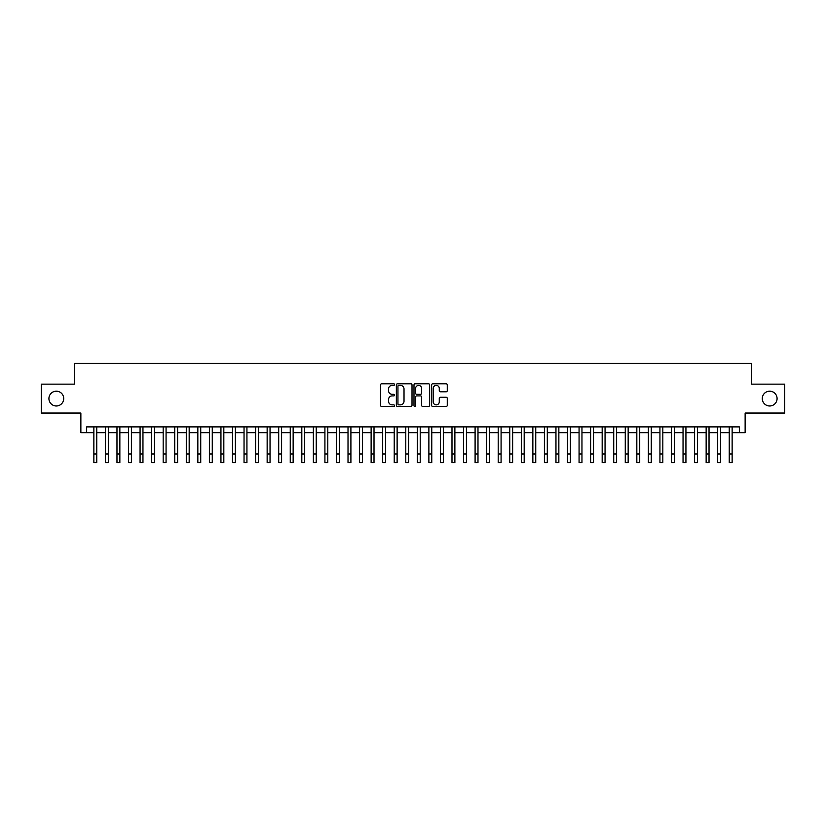 <?xml version="1.0" encoding="UTF-8"?>
<svg xmlns="http://www.w3.org/2000/svg" width="826" height="826" viewBox="0 0 826 826"><rect width="100%" height="100%" fill="white"/><g stroke="black" fill="none" stroke-linecap="round" stroke-linejoin="round"><path stroke-width="1.24" d="M394.518 384.575A0.795 0.795 0 0 0 393.723 383.78L381.674 383.78A1.136 1.136 0 0 0 380.538 384.916L380.538 405.329A1.136 1.136 0 0 0 381.674 406.464L393.723 406.464A0.795 0.795 0 0 0 394.518 405.669A0.795 0.795 0 0 0 393.723 404.874L392.164 404.874A3.624 3.624 0 0 1 388.54 401.25L388.54 399.547A3.624 3.624 0 0 1 392.164 395.912L393.723 395.912A0.795 0.795 0 0 0 394.518 395.127A0.795 0.795 0 0 0 393.723 394.332L392.164 394.332A3.624 3.624 0 0 1 388.54 390.698L388.54 388.994A3.624 3.624 0 0 1 392.164 385.37L393.723 385.37A0.795 0.795 0 0 0 394.518 384.575M762.284 398.586A7.393 7.393 0 0 0 769.677 405.979A7.393 7.393 0 0 0 777.08 398.586A7.393 7.393 0 0 0 769.677 391.194A7.393 7.393 0 0 0 762.284 398.586M48.92 398.586A7.393 7.393 0 0 0 56.323 405.979A7.393 7.393 0 0 0 63.716 398.586A7.393 7.393 0 0 0 56.323 391.194A7.393 7.393 0 0 0 48.92 398.586M446.143 391.782A1.136 1.136 0 0 0 447.269 390.646L447.269 384.916A1.136 1.136 0 0 0 446.143 383.78L432.762 383.78A1.136 1.136 0 0 0 431.626 384.916L431.626 405.329A1.136 1.136 0 0 0 432.762 406.464L446.143 406.464A1.136 1.136 0 0 0 447.269 405.329L447.269 398.411A1.136 1.136 0 0 0 446.143 397.275L440.413 397.275A1.136 1.136 0 0 0 439.277 398.411L439.277 401.839A3.036 3.036 0 0 1 436.242 404.874A3.036 3.036 0 0 1 433.216 401.839L433.216 388.406A3.036 3.036 0 0 1 436.242 385.37A3.036 3.036 0 0 1 439.277 388.406L439.277 390.646A1.136 1.136 0 0 0 440.413 391.782L446.143 391.782M86.647 432.669L86.647 426.887L739.353 426.887L739.353 432.669L745.135 432.669L745.135 413.031L784.7 413.031L784.7 384.152L751.484 384.152L751.484 363.357L74.516 363.357L74.516 384.152L41.3 384.152L41.3 413.031L80.865 413.031L80.865 432.669L93.865 432.669M412.009 384.916A1.136 1.136 0 0 0 410.873 383.78L397.492 383.78A1.136 1.136 0 0 0 396.356 384.916L396.356 405.329A1.136 1.136 0 0 0 397.492 406.464L410.873 406.464A1.136 1.136 0 0 0 412.009 405.329L412.009 384.916M415.127 383.78L428.508 383.78A1.136 1.136 0 0 1 429.644 384.916L429.644 405.329A1.136 1.136 0 0 1 428.508 406.464L422.778 406.464A1.136 1.136 0 0 1 421.642 405.329L421.642 397.048A1.136 1.136 0 0 0 420.517 395.912L416.717 395.912A1.136 1.136 0 0 0 415.581 397.048L415.581 405.669A0.795 0.795 0 0 1 414.786 406.464A0.795 0.795 0 0 1 413.991 405.669L413.991 384.916A1.136 1.136 0 0 1 415.127 383.78M96.756 432.669L105.418 432.669M108.309 432.669L116.972 432.669M119.853 432.669L128.526 432.669M131.406 432.669L140.069 432.669M142.96 432.669L151.623 432.669M154.514 432.669L163.176 432.669M166.067 432.669L174.73 432.669M177.621 432.669L186.284 432.669M189.175 432.669L197.837 432.669M200.728 432.669L209.391 432.669M212.272 432.669L220.945 432.669M223.825 432.669L232.488 432.669M235.379 432.669L244.042 432.669M246.933 432.669L255.595 432.669M258.486 432.669L267.149 432.669M270.04 432.669L278.703 432.669M281.594 432.669L290.256 432.669M293.147 432.669L301.81 432.669M304.691 432.669L313.364 432.669M316.244 432.669L324.917 432.669M327.798 432.669L336.461 432.669M339.352 432.669L348.014 432.669M350.905 432.669L359.568 432.669M362.459 432.669L371.122 432.669M374.013 432.669L382.675 432.669M385.566 432.669L394.229 432.669M397.12 432.669L405.783 432.669M408.663 432.669L417.337 432.669M420.217 432.669L428.88 432.669M431.771 432.669L440.434 432.669M443.325 432.669L451.987 432.669M454.878 432.669L463.541 432.669M466.432 432.669L475.095 432.669M477.986 432.669L486.648 432.669M489.539 432.669L498.202 432.669M501.083 432.669L509.756 432.669M512.636 432.669L521.309 432.669M524.19 432.669L532.853 432.669M535.744 432.669L544.406 432.669M547.297 432.669L555.96 432.669M558.851 432.669L567.514 432.669M570.405 432.669L579.067 432.669M581.958 432.669L590.621 432.669M593.512 432.669L602.175 432.669M605.055 432.669L613.728 432.669M616.609 432.669L625.272 432.669M628.163 432.669L636.825 432.669M639.716 432.669L648.379 432.669M651.27 432.669L659.933 432.669M662.824 432.669L671.486 432.669M674.377 432.669L683.04 432.669M685.931 432.669L694.594 432.669M697.474 432.669L706.147 432.669M709.028 432.669L717.691 432.669M720.582 432.669L729.244 432.669M732.135 432.669L739.353 432.669M398.741 385.37A0.795 0.795 0 0 0 397.946 386.165L397.946 404.079A0.795 0.795 0 0 0 398.741 404.874L400.383 404.874A3.624 3.624 0 0 0 404.017 401.25L404.017 388.994A3.624 3.624 0 0 0 400.383 385.37L398.741 385.37M421.642 388.457A3.036 3.036 0 0 0 418.617 385.432A3.036 3.036 0 0 0 415.581 388.457L415.581 393.197A1.136 1.136 0 0 0 416.717 394.332L420.517 394.332A1.136 1.136 0 0 0 421.642 393.197L421.642 388.457M93.865 453.98L96.756 453.98L96.756 462.643L93.865 462.643L93.865 426.887M96.756 453.98L96.756 426.887M105.418 453.98L108.309 453.98L108.309 462.643L105.418 462.643L105.418 426.887M108.309 453.98L108.309 426.887M116.972 453.98L119.853 453.98L119.853 462.643L116.972 462.643L116.972 426.887M119.853 453.98L119.853 426.887M128.526 453.98L131.406 453.98L131.406 462.643L128.526 462.643L128.526 426.887M131.406 453.98L131.406 426.887M140.069 453.98L142.96 453.98L142.96 462.643L140.069 462.643L140.069 426.887M142.96 453.98L142.96 426.887M151.623 453.98L154.514 453.98L154.514 462.643L151.623 462.643L151.623 426.887M154.514 453.98L154.514 426.887M163.176 453.98L166.067 453.98L166.067 462.643L163.176 462.643L163.176 426.887M166.067 453.98L166.067 426.887M174.73 453.98L177.621 453.98L177.621 462.643L174.73 462.643L174.73 426.887M177.621 453.98L177.621 426.887M186.284 453.98L189.175 453.98L189.175 462.643L186.284 462.643L186.284 426.887M189.175 453.98L189.175 426.887M197.837 453.98L200.728 453.98L200.728 462.643L197.837 462.643L197.837 426.887M200.728 453.98L200.728 426.887M209.391 453.98L212.272 453.98L212.272 462.643L209.391 462.643L209.391 426.887M212.272 453.98L212.272 426.887M220.945 453.98L223.825 453.98L223.825 462.643L220.945 462.643L220.945 426.887M223.825 453.98L223.825 426.887M232.488 453.98L235.379 453.98L235.379 462.643L232.488 462.643L232.488 426.887M235.379 453.98L235.379 426.887M244.042 453.98L246.933 453.98L246.933 462.643L244.042 462.643L244.042 426.887M246.933 453.98L246.933 426.887M255.595 453.98L258.486 453.98L258.486 462.643L255.595 462.643L255.595 426.887M258.486 453.98L258.486 426.887M267.149 453.98L270.04 453.98L270.04 462.643L267.149 462.643L267.149 426.887M270.04 453.98L270.04 426.887M278.703 453.98L281.594 453.98L281.594 462.643L278.703 462.643L278.703 426.887M281.594 453.98L281.594 426.887M290.256 453.98L293.147 453.98L293.147 462.643L290.256 462.643L290.256 426.887M293.147 453.98L293.147 426.887M301.81 453.98L304.691 453.98L304.691 462.643L301.81 462.643L301.81 426.887M304.691 453.98L304.691 426.887M313.364 453.98L316.244 453.98L316.244 462.643L313.364 462.643L313.364 426.887M316.244 453.98L316.244 426.887M324.917 453.98L327.798 453.98L327.798 462.643L324.917 462.643L324.917 426.887M327.798 453.98L327.798 426.887M336.461 453.98L339.352 453.98L339.352 462.643L336.461 462.643L336.461 426.887M339.352 453.98L339.352 426.887M348.014 453.98L350.905 453.98L350.905 462.643L348.014 462.643L348.014 426.887M350.905 453.98L350.905 426.887M359.568 453.98L362.459 453.98L362.459 462.643L359.568 462.643L359.568 426.887M362.459 453.98L362.459 426.887M371.122 453.98L374.013 453.98L374.013 462.643L371.122 462.643L371.122 426.887M374.013 453.98L374.013 426.887M382.675 453.98L385.566 453.98L385.566 462.643L382.675 462.643L382.675 426.887M385.566 453.98L385.566 426.887M394.229 453.98L397.12 453.98L397.12 462.643L394.229 462.643L394.229 426.887M397.12 453.98L397.12 426.887M405.783 453.98L408.663 453.98L408.663 462.643L405.783 462.643L405.783 426.887M408.663 453.98L408.663 426.887M417.337 453.98L420.217 453.98L420.217 462.643L417.337 462.643L417.337 426.887M420.217 453.98L420.217 426.887M428.88 453.98L431.771 453.98L431.771 462.643L428.88 462.643L428.88 426.887M431.771 453.98L431.771 426.887M440.434 453.98L443.325 453.98L443.325 462.643L440.434 462.643L440.434 426.887M443.325 453.98L443.325 426.887M451.987 453.98L454.878 453.98L454.878 462.643L451.987 462.643L451.987 426.887M454.878 453.98L454.878 426.887M463.541 453.98L466.432 453.98L466.432 462.643L463.541 462.643L463.541 426.887M466.432 453.98L466.432 426.887M475.095 453.98L477.986 453.98L477.986 462.643L475.095 462.643L475.095 426.887M477.986 453.98L477.986 426.887M486.648 453.98L489.539 453.98L489.539 462.643L486.648 462.643L486.648 426.887M489.539 453.98L489.539 426.887M498.202 453.98L501.083 453.98L501.083 462.643L498.202 462.643L498.202 426.887M501.083 453.98L501.083 426.887M509.756 453.98L512.636 453.98L512.636 462.643L509.756 462.643L509.756 426.887M512.636 453.98L512.636 426.887M521.309 453.98L524.19 453.98L524.19 462.643L521.309 462.643L521.309 426.887M524.19 453.98L524.19 426.887M532.853 453.98L535.744 453.98L535.744 462.643L532.853 462.643L532.853 426.887M535.744 453.98L535.744 426.887M544.406 453.98L547.297 453.98L547.297 462.643L544.406 462.643L544.406 426.887M547.297 453.98L547.297 426.887M555.96 453.98L558.851 453.98L558.851 462.643L555.96 462.643L555.96 426.887M558.851 453.98L558.851 426.887M567.514 453.98L570.405 453.98L570.405 462.643L567.514 462.643L567.514 426.887M570.405 453.98L570.405 426.887M579.067 453.98L581.958 453.98L581.958 462.643L579.067 462.643L579.067 426.887M581.958 453.98L581.958 426.887M590.621 453.98L593.512 453.98L593.512 462.643L590.621 462.643L590.621 426.887M593.512 453.98L593.512 426.887M602.175 453.98L605.055 453.98L605.055 462.643L602.175 462.643L602.175 426.887M605.055 453.98L605.055 426.887M613.728 453.98L616.609 453.98L616.609 462.643L613.728 462.643L613.728 426.887M616.609 453.98L616.609 426.887M625.272 453.98L628.163 453.98L628.163 462.643L625.272 462.643L625.272 426.887M628.163 453.98L628.163 426.887M636.825 453.98L639.716 453.98L639.716 462.643L636.825 462.643L636.825 426.887M639.716 453.98L639.716 426.887M648.379 453.98L651.27 453.98L651.27 462.643L648.379 462.643L648.379 426.887M651.27 453.98L651.27 426.887M659.933 453.98L662.824 453.98L662.824 462.643L659.933 462.643L659.933 426.887M662.824 453.98L662.824 426.887M671.486 453.98L674.377 453.98L674.377 462.643L671.486 462.643L671.486 426.887M674.377 453.98L674.377 426.887M683.04 453.98L685.931 453.98L685.931 462.643L683.04 462.643L683.04 426.887M685.931 453.98L685.931 426.887M694.594 453.98L697.474 453.98L697.474 462.643L694.594 462.643L694.594 426.887M697.474 453.98L697.474 426.887M706.147 453.98L709.028 453.98L709.028 462.643L706.147 462.643L706.147 426.887M709.028 453.98L709.028 426.887M717.691 453.98L720.582 453.98L720.582 462.643L717.691 462.643L717.691 426.887M720.582 453.98L720.582 426.887M729.244 453.98L732.135 453.98L732.135 462.643L729.244 462.643L729.244 426.887M732.135 453.98L732.135 426.887"/></g></svg>
